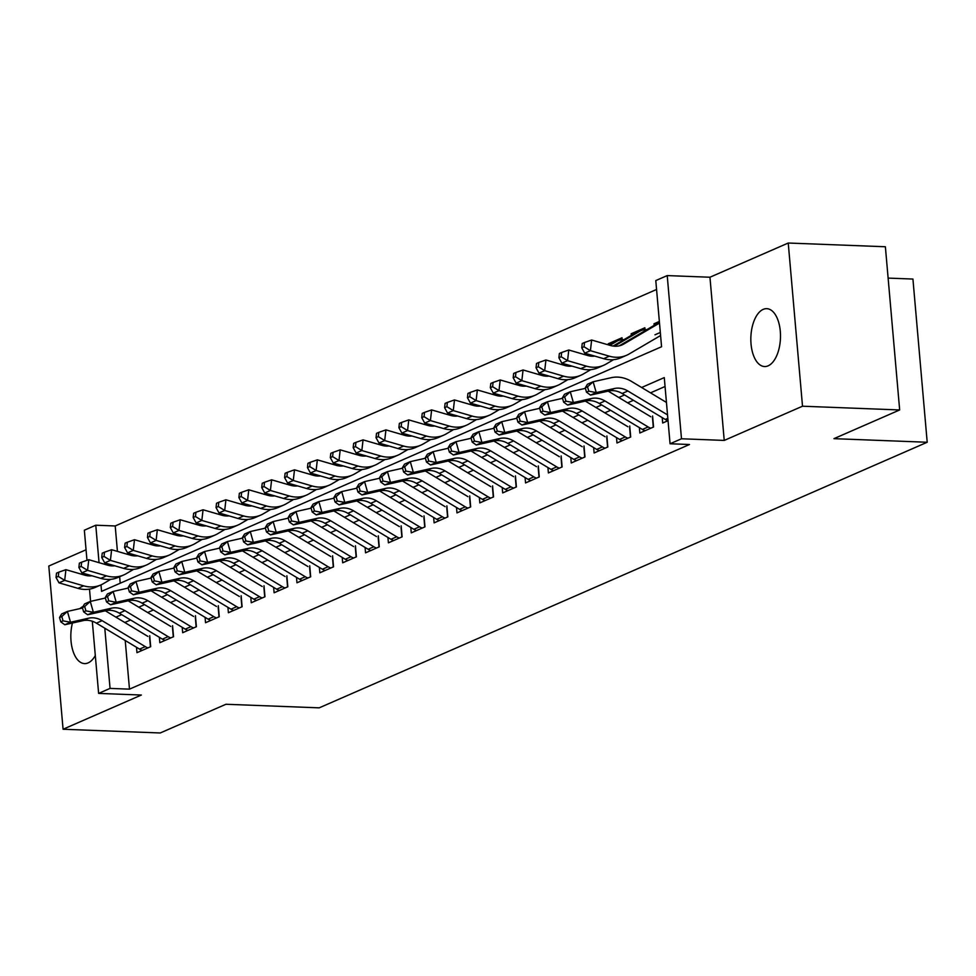 <?xml version="1.0" encoding="UTF-8"?>
<svg xmlns="http://www.w3.org/2000/svg" width="976" height="976" viewBox="0 0 976 976"><rect width="100%" height="100%" fill="white"/><g stroke="black" fill="none" stroke-linecap="round" stroke-linejoin="round"><path stroke-width="1.46" d="M763.195 309.38A28.963 14.811 -87.8 0 0 750.849 340.539A28.963 14.811 -87.8 0 0 764.55 366.537A28.963 14.811 -87.8 0 0 768.136 365.829A28.963 14.811 -87.8 0 0 780.483 334.67A28.963 14.811 -87.8 0 0 766.782 308.672A28.963 14.811 -87.8 0 0 763.195 309.38M82.997 606.523A28.963 14.811 -87.8 0 0 79.947 608.597M72.419 623.042A28.963 14.811 -87.8 0 0 84.546 663.595A28.963 14.811 -87.8 0 0 88.121 662.887A28.963 14.811 -87.8 0 0 95.306 655.555M100.992 584.88L101.565 591.371L661.569 346.736L655.787 280.576L667.218 275.586L681.492 438.773L670.061 443.763L664.278 377.602L641.622 387.496M709.955 277.233L724.229 440.42L802.516 406.211L899.665 409.957L885.378 246.757L788.242 243.024L709.955 277.233L667.218 275.586M888.123 278.099L912.926 279.051L927.2 442.25L319.189 707.844L225.932 704.269L160.223 732.976L63.074 729.243L141.361 695.034L98.625 693.399L92.305 621.248M86.059 549.769L48.8 566.043L63.074 729.243M86.974 560.322L84.351 530.212L95.77 525.21L99.052 562.676M656.567 289.469L115.205 525.966L95.77 525.21M802.516 406.211L788.242 243.024M662.216 417.618L662.692 423.023L668.048 420.68M639.365 427.61L639.829 433.002L653.554 427.012L652.578 415.983M616.503 437.59L616.978 442.994L630.691 437.004L629.727 425.975M593.652 447.581L594.116 452.974L607.828 446.984L606.865 435.955M570.789 457.561L571.265 462.966L584.978 456.975L584.014 445.947M547.926 467.553L548.402 472.945L562.115 466.955L561.151 455.926M525.076 477.532L525.552 482.937L539.264 476.935L538.301 465.918M502.213 487.512L502.689 492.917L516.402 486.926L515.438 475.898M479.362 497.504L479.826 502.896L493.551 496.906L492.575 485.889M456.5 507.483L456.975 512.888L470.688 506.898L469.724 495.869M433.649 517.475L434.113 522.868L447.825 516.877L446.862 505.849M410.786 527.455L411.262 532.859L424.975 526.869L424.011 515.84M387.923 537.447L388.399 542.839L402.112 536.849L401.148 525.82M365.073 547.426L365.549 552.831L379.261 546.841L378.298 535.812M342.21 557.418L342.686 562.81L356.399 556.82L355.435 545.791M319.359 567.398L319.823 572.802L333.548 566.812L332.572 555.783M296.497 577.389L296.972 582.782L310.685 576.792L309.721 565.763M273.646 587.369L274.11 592.774L287.822 586.771L286.859 575.755M250.783 597.349L251.259 602.753L264.972 596.763L264.008 585.734M227.92 607.34L228.396 612.733L242.109 606.743L241.145 595.726M205.07 617.32L205.546 622.725L219.258 616.734L218.295 605.706M182.207 627.312L182.683 632.704L196.396 626.714L195.432 615.697M159.356 637.291L159.82 642.696L173.545 636.706L172.569 625.677M129.662 553.502L128.759 553.233M152.512 543.51L151.622 543.254M175.375 533.53L174.472 533.262M198.238 523.539L197.335 523.282M221.088 513.559L220.198 513.291M243.951 503.567L243.048 503.311M266.802 493.588L265.911 493.319M289.665 483.596L288.762 483.34M312.515 473.616L311.625 473.348M335.378 463.624L334.475 463.368M358.241 453.645L357.338 453.389M381.091 443.665L380.201 443.397M403.954 433.673L403.051 433.417M426.805 423.694L425.914 423.425M449.668 413.702L448.765 413.446M472.518 403.722L471.628 403.454M495.381 393.731L494.478 393.474M518.244 383.751L517.341 383.483M541.094 373.759L540.204 373.503M563.957 363.78L563.054 363.511M586.808 353.788L585.917 353.532M610.964 343.857L608.292 343.759L622.005 337.769L622.261 340.648M633.814 333.877L631.155 333.768L644.868 327.777L645.124 330.669M115.205 525.966L117.425 551.391M119.645 576.743L120.207 583.221M128.381 554.575L128.283 553.441M151.243 544.584L151.146 543.461M174.094 534.604L173.996 533.469M196.957 524.612L196.859 523.49M219.82 514.633L219.71 513.498M242.67 504.653L242.573 503.518M265.533 494.661L265.435 493.527M288.384 484.682L288.286 483.547M311.246 474.69L311.149 473.567M334.097 464.71L333.999 463.576M356.96 454.718L356.862 453.596M379.823 444.739L379.713 443.604M402.673 434.747L402.576 433.625M425.536 424.767L425.438 423.633M448.387 414.776L448.289 413.653M471.249 404.796L471.152 403.661M494.1 394.816L494.002 393.682M516.963 384.825L516.865 383.69M539.826 374.845L539.716 373.71M562.676 364.853L562.579 363.731M585.539 354.874L585.441 353.739M608.39 344.882L608.292 343.759M631.289 335.354L631.155 333.768M654.969 334.805L660.325 332.474M654.152 325.374L654.005 323.788L659.361 321.446M125.221 640.5L129.479 689.154L689.495 444.507L670.061 443.763M665.046 386.496L650.516 392.852M633.448 400.306L627.653 402.832M610.586 410.298L604.803 412.824M587.735 420.278L581.94 422.803M564.872 430.257L559.089 432.795M542.022 440.249L536.227 442.775M519.159 450.229L513.364 452.766M496.296 460.221L490.513 462.746M473.445 470.2L467.65 472.738M450.583 480.192L444.8 482.717M427.732 490.172L421.937 492.709M404.869 500.163L399.086 502.689M382.019 510.143L376.224 512.668M359.156 520.135L353.373 522.66M336.293 530.114L330.51 532.64M313.442 540.106L307.647 542.632M290.58 550.086L284.797 552.611M267.729 560.065L261.934 562.603M244.866 570.057L239.083 572.583M222.016 580.037L216.221 582.574M199.153 590.029L193.37 592.554M176.29 600.008L170.507 602.546M153.439 610L147.644 612.525M130.577 619.98L124.794 622.505M136.494 647.283L136.969 652.676L150.682 646.685L149.718 635.657M724.229 440.42L681.492 438.773M129.479 689.154L110.056 688.397L98.625 693.399M899.665 409.957L833.943 438.663L927.2 442.25M90.573 601.375L89.499 589.114M88.34 575.84L88.243 574.718M104.786 628.202L110.056 688.397M624.555 394.963L618.772 397.488M601.704 404.942L595.909 407.468M578.841 414.922L573.046 417.46M555.978 424.914L550.196 427.439M533.128 434.893L527.333 437.431M510.265 444.885L504.482 447.411M487.414 454.865L481.619 457.402M464.552 464.857L458.769 467.382M441.701 474.836L435.906 477.374M418.838 484.828L413.043 487.353M395.975 494.808L390.193 497.333M373.125 504.799L367.33 507.325M350.262 514.779L344.479 517.304M327.411 524.771L321.616 527.296M304.549 534.75L298.766 537.276M281.698 544.73L275.903 547.268M258.835 554.722L253.04 557.247M235.972 564.701L230.19 567.239M213.122 574.693L207.327 577.219M190.259 584.673L184.476 587.21M167.408 594.665L161.613 597.19M144.546 604.644L138.763 607.17M121.695 614.636L115.9 617.161M656.677 323.886L654.005 323.788M142.215 650.382A15.836 13.213 -113.6 0 1 139.556 649.125L96.404 623.152A22.619 18.873 66.4 0 0 82.899 620.675L64.806 624.75L70.516 622.261L63.062 620.846L61.817 616.515L59.536 617.503L60.768 621.846L63.062 620.846M147.937 647.893A15.836 13.213 -113.6 0 1 145.265 646.624L102.114 620.663A22.619 18.873 66.4 0 0 88.621 618.186L70.516 622.261L67.417 611.427L82.533 608.024M59.536 617.503L61.695 613.916L67.417 611.427L61.817 616.515M105.31 610.793A33.94 28.316 -113.6 0 1 105.774 611.061L147.937 636.437M150.438 646.795L149.609 637.365M60.768 621.846L64.806 624.75M91.915 575.779A22.619 18.873 -113.6 0 1 84.851 575.181L65.917 569.679L64.697 580.342L83.631 585.844A33.94 28.316 66.4 0 0 100.87 584.941A33.94 28.316 66.4 0 0 103.371 583.66L110.764 579.329M58.316 576.426L58.804 572.168L56.51 573.156L56.022 577.426L58.316 576.426L64.697 580.342L58.987 582.843L77.921 588.345A33.94 28.316 66.4 0 0 95.16 587.442L100.87 584.941M130.577 553.758L128.93 554.734M111.63 564.884L110.178 565.738M131.553 554.051L129.906 555.015M112.606 565.165L111.398 565.873M58.987 582.843L56.022 577.426M58.804 572.168L65.917 569.679M165.078 640.402A15.836 13.213 -113.6 0 1 162.406 639.134L119.267 613.172A22.619 18.873 66.4 0 0 105.762 610.695L87.657 614.77L93.367 612.269L85.912 610.854L84.68 606.523L82.387 607.523L83.631 611.854L85.912 610.854M170.788 637.901A15.836 13.213 -113.6 0 1 168.128 636.645L124.977 610.671A22.619 18.873 66.4 0 0 111.471 608.194L93.367 612.269L90.268 601.436L105.384 598.032M82.387 607.523L84.558 603.937L90.268 601.436L84.68 606.523M128.173 600.813A33.94 28.316 -113.6 0 1 128.625 601.082L170.8 626.458M173.289 636.816L172.471 627.385M83.631 611.854L87.657 614.77M187.941 630.411A15.836 13.213 -113.6 0 1 185.269 629.154L142.118 603.18A22.619 18.873 66.4 0 0 128.612 600.704L110.52 604.791L116.229 602.29L108.775 600.874L107.531 596.543L105.249 597.532L106.482 601.875L108.775 600.874M193.651 627.922A15.836 13.213 -113.6 0 1 190.979 626.653L147.84 600.691A22.619 18.873 66.4 0 0 134.334 598.215L116.229 602.29L113.131 591.456L128.246 588.052M105.249 597.532L107.421 593.957L113.131 591.456L107.531 596.543M151.024 590.822A33.94 28.316 -113.6 0 1 151.487 591.09L193.651 616.466M196.152 626.824L195.322 617.393M106.482 601.875L110.52 604.791M210.792 620.431A15.836 13.213 -113.6 0 1 208.132 619.162L164.981 593.201A22.619 18.873 66.4 0 0 151.475 590.724L133.37 594.799L139.092 592.298L131.626 590.883L130.394 586.552L128.1 587.552L129.344 591.883L131.626 590.883M216.501 617.93A15.836 13.213 -113.6 0 1 213.842 616.673L170.69 590.7A22.619 18.873 66.4 0 0 157.185 588.223L139.092 592.298L135.993 581.464L151.109 578.06M128.1 587.552L130.272 583.965L135.993 581.464L130.394 586.552M173.887 580.842A33.94 28.316 -113.6 0 1 174.35 581.11L216.513 606.486M219.002 616.844L218.185 607.414M129.344 591.883L133.37 594.799M233.654 610.439A15.836 13.213 -113.6 0 1 230.983 609.183L187.831 583.221A22.619 18.873 66.4 0 0 174.326 580.732L156.233 584.819L161.943 582.318L154.489 580.903L153.244 576.572L150.963 577.572L152.207 581.903L154.489 580.903M239.364 607.95A15.836 13.213 -113.6 0 1 236.704 606.682L193.553 580.72A22.619 18.873 66.4 0 0 180.048 578.243L161.943 582.318L158.844 571.485L173.96 568.081M150.963 577.572L153.134 573.986L158.844 571.485L153.244 576.572M196.737 570.85A33.94 28.316 -113.6 0 1 197.201 571.131L239.364 596.495M241.865 606.852L241.035 597.422M152.207 581.903L156.233 584.819M114.778 565.799A22.619 18.873 -113.6 0 1 107.714 565.189L88.767 559.687L87.559 570.362L106.494 575.864A33.94 28.316 66.4 0 0 123.732 574.949A33.94 28.316 66.4 0 0 126.233 573.681L133.614 569.35M81.167 566.446L81.655 562.176L79.373 563.176L78.885 567.446L81.167 566.446L87.559 570.362L81.838 572.851L100.772 578.353A33.94 28.316 66.4 0 0 118.011 577.45L123.732 574.949M153.439 543.778L151.78 544.742M134.481 554.893L133.029 555.747M154.415 544.059L152.756 545.035M135.457 555.185L134.261 555.881M81.838 572.851L78.885 567.446M81.655 562.176L88.767 559.687M137.628 555.808A22.619 18.873 -113.6 0 1 130.564 555.21L111.63 549.708L110.41 560.37L129.344 565.873A33.94 28.316 66.4 0 0 146.583 564.97A33.94 28.316 66.4 0 0 149.084 563.689L156.477 559.358M104.029 556.454L104.517 552.196L102.224 553.185L101.736 557.455L104.029 556.454L110.41 560.37L104.7 562.871L123.635 568.374A33.94 28.316 66.4 0 0 140.873 567.471L146.583 564.97M176.29 533.787L174.643 534.763M157.343 544.913L155.892 545.767M177.266 534.079L175.619 535.043M158.319 545.194L157.112 545.901M104.7 562.871L101.736 557.455M104.517 552.196L111.63 549.708M160.491 545.828A22.619 18.873 -113.6 0 1 153.427 545.218L134.493 539.716L133.273 550.391L152.207 555.893A33.94 28.316 66.4 0 0 169.446 554.99A33.94 28.316 66.4 0 0 171.947 553.709L179.328 549.378M126.88 546.475L127.368 542.205L125.087 543.205L124.599 547.475L126.88 546.475L133.273 550.391L127.551 552.88L146.498 558.382A33.94 28.316 66.4 0 0 163.736 557.479L169.446 554.99M199.153 523.807L197.506 524.771M180.194 534.921L178.742 535.775M200.129 524.088L198.482 525.064M181.17 535.214L179.974 535.922M127.551 552.88L124.599 547.475M127.368 542.205L134.493 539.716M183.354 535.848A22.619 18.873 -113.6 0 1 176.278 535.238L157.343 529.736L156.123 540.399L175.07 545.901A33.94 28.316 66.4 0 0 192.309 544.998A33.94 28.316 66.4 0 0 194.81 543.73L202.191 539.386M149.743 536.483L150.231 532.225L147.937 533.225L147.461 537.483L149.743 536.483L156.123 540.399L150.414 542.9L169.348 548.402A33.94 28.316 66.4 0 0 186.587 547.499L192.309 544.998M222.003 513.827L220.356 514.791M203.057 524.942L201.605 525.796M222.979 514.108L221.332 515.072M204.033 525.222L202.825 525.93M150.414 542.9L147.461 537.483M150.231 532.225L157.343 529.736M256.505 600.46A15.836 13.213 -113.6 0 1 253.845 599.191L210.694 573.229A22.619 18.873 66.4 0 0 197.189 570.753L179.084 574.827L184.806 572.339L177.339 570.911L176.107 566.58L173.826 567.581L175.058 571.912L177.339 570.911M262.227 597.959A15.836 13.213 -113.6 0 1 259.555 596.702L216.404 570.728A22.619 18.873 66.4 0 0 202.898 568.252L184.806 572.339L181.707 561.505L196.823 558.089M173.826 567.581L175.985 563.994L181.707 561.505L176.107 566.58M219.6 560.871A33.94 28.316 -113.6 0 1 220.064 561.139L262.227 586.515M264.728 596.873L263.898 587.442M175.058 571.912L179.084 574.827M206.204 525.857A22.619 18.873 -113.6 0 1 199.141 525.247L180.206 519.744L178.986 530.419L197.921 535.922A33.94 28.316 66.4 0 0 215.159 535.019A33.94 28.316 66.4 0 0 217.66 533.738L225.041 529.407M172.593 526.503L173.081 522.233L170.8 523.234L170.312 527.504L172.593 526.503L178.986 530.419L173.264 532.908L192.211 538.41A33.94 28.316 66.4 0 0 209.45 537.508L215.159 535.019M244.866 503.836L243.219 504.812M225.907 514.962L224.468 515.804M245.842 504.116L244.195 505.092M226.883 515.243L225.688 515.95M173.264 532.908L170.312 527.504M173.081 522.233L180.206 519.744M279.368 590.468A15.836 13.213 -113.6 0 1 276.696 589.211L233.545 563.25A22.619 18.873 66.4 0 0 220.051 560.761L201.947 564.848L207.656 562.347L200.202 560.932L198.958 556.601L196.676 557.601L197.921 561.932L200.202 560.932M285.077 587.979A15.836 13.213 -113.6 0 1 282.418 586.71L239.266 560.749A22.619 18.873 66.4 0 0 225.761 558.272L207.656 562.347L204.557 551.513L219.673 548.109M196.676 557.601L198.848 554.014L204.557 551.513L198.958 556.601M242.451 550.879A33.94 28.316 -113.6 0 1 242.914 551.159L285.09 576.523M287.578 586.881L286.761 577.45M197.921 561.932L201.947 564.848M229.067 515.877A22.619 18.873 -113.6 0 1 222.003 515.267L203.057 509.765L201.837 520.428L220.783 525.93A33.94 28.316 66.4 0 0 238.022 525.027A33.94 28.316 66.4 0 0 240.523 523.758L247.904 519.427M195.456 516.524L195.944 512.254L193.663 513.254L193.175 517.512L195.456 516.524L201.837 520.428L196.127 522.929L215.062 528.431A33.94 28.316 66.4 0 0 232.3 527.528L238.022 525.027M267.729 493.856L266.07 494.82M248.77 504.97L247.318 505.824M268.705 494.137L267.046 495.1M249.746 505.251L248.538 505.958M196.127 522.929L193.175 517.512M195.944 512.254L203.057 509.765M302.218 580.488A15.836 13.213 -113.6 0 1 299.559 579.219L256.407 553.258A22.619 18.873 66.4 0 0 242.902 550.781L224.797 554.856L230.519 552.367L223.065 550.952L221.82 546.609L219.539 547.609L220.771 551.94L223.065 550.952M307.94 577.987A15.836 13.213 -113.6 0 1 305.268 576.731L262.117 550.769A22.619 18.873 66.4 0 0 248.612 548.28L230.519 552.367L227.42 541.534L242.536 538.118M219.539 547.609L221.698 544.022L227.42 541.534L221.82 546.609M265.313 540.899A33.94 28.316 -113.6 0 1 265.777 541.168L307.94 566.544M310.441 576.901L309.612 567.471M220.771 551.94L224.797 554.856M251.918 505.885A22.619 18.873 -113.6 0 1 244.854 505.287L225.92 499.785L224.7 510.448L243.634 515.95A33.94 28.316 66.4 0 0 260.873 515.047A33.94 28.316 66.4 0 0 263.374 513.766L270.767 509.435M218.319 506.532L218.807 502.262L216.513 503.262L216.025 507.532L218.319 506.532L224.7 510.448L218.99 512.949L237.924 518.451A33.94 28.316 66.4 0 0 255.163 517.536L260.873 515.047M290.58 483.864L288.933 484.84M271.633 494.991L270.181 495.832M291.556 484.145L289.909 485.121M272.609 495.271L271.401 495.979M218.99 512.949L216.025 507.532M218.807 502.262L225.92 499.785M325.081 570.509A15.836 13.213 -113.6 0 1 322.409 569.24L279.27 543.278A22.619 18.873 66.4 0 0 265.765 540.802L247.66 544.876L253.37 542.375L245.915 540.96L244.683 536.629L242.39 537.63L243.634 541.961L245.915 540.96M330.791 568.008A15.836 13.213 -113.6 0 1 328.131 566.739L284.98 540.777A22.619 18.873 66.4 0 0 271.474 538.301L253.37 542.375L250.271 531.542L265.387 528.138M242.39 537.63L244.561 534.043L250.271 531.542L244.683 536.629M288.164 530.907A33.94 28.316 -113.6 0 1 288.628 531.188L330.803 556.552M333.292 566.91L332.474 557.479M243.634 541.961L247.66 544.876M274.781 495.906A22.619 18.873 -113.6 0 1 267.717 495.296L248.77 489.793L247.562 500.456L266.497 505.971A33.94 28.316 66.4 0 0 283.735 505.056A33.94 28.316 66.4 0 0 286.236 503.787L293.617 499.456M241.17 496.552L241.658 492.282L239.376 493.283L238.888 497.54L241.17 496.552L247.562 500.456L241.841 502.957L260.775 508.459A33.94 28.316 66.4 0 0 278.014 507.557L283.735 505.056M313.442 473.885L311.783 474.848M294.484 484.999L293.032 485.853M314.418 474.165L312.759 475.129M295.46 485.279L294.264 485.987M241.841 502.957L238.888 497.54M241.658 492.282L248.77 489.793M347.944 560.517A15.836 13.213 -113.6 0 1 345.272 559.26L302.121 533.286A22.619 18.873 66.4 0 0 288.615 530.81L270.523 534.885L276.232 532.396L268.778 530.981L267.534 526.637L265.252 527.638L266.485 531.969L268.778 530.981M353.654 558.016A15.836 13.213 -113.6 0 1 350.982 556.759L307.843 530.798A22.619 18.873 66.4 0 0 294.337 528.309L276.232 532.396L273.134 521.562L288.249 518.158M265.252 527.638L267.424 524.051L273.134 521.562L267.534 526.637M311.027 520.928A33.94 28.316 -113.6 0 1 311.49 521.196L353.654 546.572M356.155 556.93L355.325 547.499M266.485 531.969L270.523 534.885M297.631 485.914A22.619 18.873 -113.6 0 1 290.567 485.316L271.633 479.814L270.413 490.477L289.347 495.979A33.94 28.316 66.4 0 0 306.586 495.076A33.94 28.316 66.4 0 0 309.087 493.795L316.48 489.464M264.032 486.56L264.52 482.29L262.227 483.291L261.739 487.561L264.032 486.56L270.413 490.477L264.703 492.978L283.638 498.48A33.94 28.316 66.4 0 0 300.876 497.565L306.586 495.076M336.293 463.893L334.646 464.869M317.346 475.019L315.895 475.861M337.269 464.186L335.622 465.149M318.322 475.3L317.115 476.007M264.703 492.978L261.739 487.561M264.52 482.29L271.633 479.814M370.795 550.537A15.836 13.213 -113.6 0 1 368.135 549.268L324.984 523.307A22.619 18.873 66.4 0 0 311.478 520.83L293.373 524.905L299.095 522.404L291.629 520.989L290.397 516.658L288.103 517.658L289.347 521.989L291.629 520.989M376.504 548.036A15.836 13.213 -113.6 0 1 373.845 546.767L330.693 520.806A22.619 18.873 66.4 0 0 317.188 518.329L299.095 522.404L295.996 511.57L311.112 508.167M288.103 517.658L290.275 514.071L295.996 511.57L290.397 516.658M333.89 510.936A33.94 28.316 -113.6 0 1 334.353 511.217L376.516 536.593M379.005 546.95L378.188 537.508M289.347 521.989L293.373 524.905M320.494 475.934A22.619 18.873 -113.6 0 1 313.43 475.324L294.496 469.822L293.276 480.497L312.21 485.999A33.94 28.316 66.4 0 0 329.449 485.084A33.94 28.316 66.4 0 0 331.95 483.815L339.331 479.484M286.883 476.581L287.371 472.311L285.09 473.311L284.602 477.581L286.883 476.581L293.276 480.497L287.554 482.986L306.501 488.488A33.94 28.316 66.4 0 0 323.739 487.585L329.449 485.084M359.156 453.913L357.509 454.877M340.197 465.027L338.745 465.881M360.132 454.194L358.485 455.158M341.173 465.32L339.977 466.016M287.554 482.986L284.602 477.581M287.371 472.311L294.496 469.822M393.657 540.545A15.836 13.213 -113.6 0 1 390.986 539.289L347.834 513.315A22.619 18.873 66.4 0 0 334.329 510.838L316.236 514.913L321.946 512.424L314.492 511.009L313.247 506.678L310.966 507.666L312.21 512.01L314.492 511.009M399.367 538.057A15.836 13.213 -113.6 0 1 396.707 536.788L353.556 510.826A22.619 18.873 66.4 0 0 340.051 508.35L321.946 512.424L318.847 501.591L333.963 498.187M310.966 507.666L313.137 504.08L318.847 501.591L313.247 506.678M356.74 500.956A33.94 28.316 -113.6 0 1 357.204 501.225L399.367 526.601M401.868 536.959L401.038 527.528M312.21 512.01L316.236 514.913M343.357 465.942A22.619 18.873 -113.6 0 1 336.281 465.345L317.346 459.842L316.126 470.505L335.073 476.007A33.94 28.316 66.4 0 0 352.312 475.105A33.94 28.316 66.4 0 0 354.813 473.824L362.194 469.493M309.746 466.589L310.234 462.319L307.94 463.319L307.464 467.589L309.746 466.589L316.126 470.505L310.417 473.006L329.351 478.508A33.94 28.316 66.4 0 0 346.59 477.593L352.312 475.105M382.006 443.921L380.359 444.897M363.06 455.048L361.608 455.902M382.982 444.214L381.335 445.178M364.036 455.328L362.828 456.036M310.417 473.006L307.464 467.589M310.234 462.319L317.346 459.842M416.508 530.566A15.836 13.213 -113.6 0 1 413.848 529.297L370.697 503.335A22.619 18.873 66.4 0 0 357.192 500.859L339.087 504.934L344.809 502.433L337.342 501.017L336.11 496.686L333.816 497.687L335.061 502.018L337.342 501.017M422.23 528.065A15.836 13.213 -113.6 0 1 419.558 526.808L376.407 500.834A22.619 18.873 66.4 0 0 362.901 498.358L344.809 502.433L341.71 491.599L356.826 488.195M333.816 497.687L335.988 494.1L341.71 491.599L336.11 496.686M379.603 490.965A33.94 28.316 -113.6 0 1 380.067 491.245L422.23 516.621M424.731 526.979L423.901 517.548M335.061 502.018L339.087 504.934M366.207 455.963A22.619 18.873 -113.6 0 1 359.144 455.353L340.209 449.851L338.989 460.526L357.924 466.028A33.94 28.316 66.4 0 0 375.162 465.113A33.94 28.316 66.4 0 0 377.663 463.844L385.044 459.513M332.596 456.609L333.084 452.339L330.803 453.34L330.315 457.61L332.596 456.609L338.989 460.526L333.267 463.014L352.214 468.517A33.94 28.316 66.4 0 0 369.453 467.614L375.162 465.113M404.869 433.942L403.222 434.906M385.91 445.056L384.471 445.91M405.845 434.222L404.198 435.198M386.886 445.349L385.691 446.044M333.267 463.014L330.315 457.61M333.084 452.339L340.209 449.851M389.07 445.971A22.619 18.873 -113.6 0 1 382.006 445.373L363.06 439.871L361.84 450.534L380.786 456.036A33.94 28.316 66.4 0 0 398.025 455.133A33.94 28.316 66.4 0 0 400.526 453.852L407.907 449.521M355.459 446.618L355.947 442.36L353.666 443.348L353.178 447.618L355.459 446.618L361.84 450.534L356.13 453.035L375.065 458.537A33.94 28.316 66.4 0 0 392.303 457.634L398.025 455.133M427.732 423.95L426.073 424.926M408.773 435.076L407.321 435.93M428.708 424.243L427.049 425.207M409.749 435.357L408.541 436.065M356.13 453.035L353.178 447.618M355.947 442.36L363.06 439.871M411.921 435.991A22.619 18.873 -113.6 0 1 404.857 435.381L385.923 429.879L384.703 440.554L403.637 446.056A33.94 28.316 66.4 0 0 420.876 445.141A33.94 28.316 66.4 0 0 423.377 443.873L430.77 439.542M378.322 436.638L378.81 432.368L376.516 433.368L376.028 437.638L378.322 436.638L384.703 440.554L378.993 443.043L397.927 448.545A33.94 28.316 66.4 0 0 415.166 447.642L420.876 445.141M450.583 413.97L448.936 414.934M431.636 425.085L430.184 425.939M451.559 414.251L449.912 415.227M432.612 425.377L431.404 426.073M378.993 443.043L376.028 437.638M378.81 432.368L385.923 429.879M439.371 520.574A15.836 13.213 -113.6 0 1 436.699 519.317L393.548 493.344A22.619 18.873 66.4 0 0 380.054 490.867L361.95 494.954L367.659 492.453L360.205 491.038L358.961 486.707L356.679 487.695L357.924 492.038L360.205 491.038M445.08 518.085A15.836 13.213 -113.6 0 1 442.421 516.816L399.269 490.855A22.619 18.873 66.4 0 0 385.764 488.378L367.659 492.453L364.56 481.619L379.676 478.216M356.679 487.695L358.851 484.12L364.56 481.619L358.961 486.707M402.454 480.985A33.94 28.316 -113.6 0 1 402.917 481.253L445.093 506.629M447.581 516.987L446.764 507.557M357.924 492.038L361.95 494.954M462.221 510.594A15.836 13.213 -113.6 0 1 459.562 509.326L416.41 483.364A22.619 18.873 66.4 0 0 402.905 480.887L384.8 484.962L390.522 482.461L383.068 481.046L381.823 476.715L379.542 477.715L380.774 482.046L383.068 481.046M467.943 508.093A15.836 13.213 -113.6 0 1 465.271 506.837L422.12 480.863A22.619 18.873 66.4 0 0 408.615 478.386L390.522 482.461L387.423 471.628L402.539 468.224M379.542 477.715L381.701 474.129L387.423 471.628L381.823 476.715M425.316 471.005A33.94 28.316 -113.6 0 1 425.78 471.274L467.943 496.65M470.444 507.008L469.615 497.577M380.774 482.046L384.8 484.962M485.084 500.603A15.836 13.213 -113.6 0 1 482.412 499.346L439.273 473.384A22.619 18.873 66.4 0 0 425.768 470.896L407.663 474.983L413.373 472.482L405.918 471.066L404.686 466.735L402.393 467.736L403.637 472.067L405.918 471.066M490.794 498.114A15.836 13.213 -113.6 0 1 488.134 496.845L444.983 470.883A22.619 18.873 66.4 0 0 431.477 468.407L413.373 472.482L410.274 461.648L425.39 458.244M402.393 467.736L404.564 464.149L410.274 461.648L404.686 466.735M448.167 461.014A33.94 28.316 -113.6 0 1 448.631 461.294L490.806 486.658M493.295 497.016L492.477 487.585M403.637 472.067L407.663 474.983M434.784 426A22.619 18.873 -113.6 0 1 427.72 425.402L408.773 419.9L407.565 430.562L426.5 436.065A33.94 28.316 66.4 0 0 443.738 435.162A33.94 28.316 66.4 0 0 446.239 433.893L453.62 429.55M401.173 426.646L401.661 422.388L399.379 423.377L398.891 427.647L401.173 426.646L407.565 430.562L401.844 433.063L420.778 438.566A33.94 28.316 66.4 0 0 438.017 437.663L443.738 435.162M473.445 403.991L471.786 404.955M454.487 415.105L453.035 415.959M474.421 404.271L472.762 405.235M455.463 415.386L454.267 416.093M401.844 433.063L398.891 427.647M401.661 422.388L408.773 419.9M507.947 490.623A15.836 13.213 -113.6 0 1 505.275 489.354L462.124 463.393A22.619 18.873 66.4 0 0 448.618 460.916L430.526 464.991L436.235 462.502L428.781 461.075L427.537 456.744L425.255 457.744L426.488 462.075L428.781 461.075M513.657 488.122A15.836 13.213 -113.6 0 1 510.985 486.865L467.846 460.892A22.619 18.873 66.4 0 0 454.34 458.415L436.235 462.502L433.137 451.668L448.252 448.252M425.255 457.744L427.427 454.157L433.137 451.668L427.537 456.744M471.03 451.034A33.94 28.316 -113.6 0 1 471.493 451.302L513.657 476.678M516.158 487.036L515.328 477.606M426.488 462.075L430.526 464.991M457.634 416.02A22.619 18.873 -113.6 0 1 450.57 415.41L431.636 409.908L430.416 420.583L449.35 426.085A33.94 28.316 66.4 0 0 466.589 425.182A33.94 28.316 66.4 0 0 469.09 423.901L476.483 419.57M424.035 416.667L424.523 412.397L422.23 413.397L421.742 417.667L424.035 416.667L430.416 420.583L424.706 423.072L443.641 428.574A33.94 28.316 66.4 0 0 460.879 427.671L466.589 425.182M496.296 393.999L494.649 394.963M477.349 405.125L475.898 405.967M497.272 394.28L495.625 395.256M478.325 405.406L477.118 406.114M424.706 423.072L421.742 417.667M424.523 412.397L431.636 409.908M530.798 480.631A15.836 13.213 -113.6 0 1 528.138 479.375L484.987 453.413A22.619 18.873 66.4 0 0 471.481 450.924L453.376 455.011L459.098 452.51L451.632 451.095L450.4 446.764L448.106 447.764L449.35 452.095L451.632 451.095M536.507 478.142A15.836 13.213 -113.6 0 1 533.848 476.874L490.696 450.912A22.619 18.873 66.4 0 0 477.191 448.435L459.098 452.51L455.999 441.677L471.115 438.273M448.106 447.764L450.278 444.178L455.999 441.677L450.4 446.764M493.893 441.042A33.94 28.316 -113.6 0 1 494.356 441.323L536.519 466.687M539.008 477.044L538.191 467.614M449.35 452.095L453.376 455.011M480.497 406.04A22.619 18.873 -113.6 0 1 473.433 405.43L454.499 399.928L453.279 410.591L472.213 416.093A33.94 28.316 66.4 0 0 489.452 415.19A33.94 28.316 66.4 0 0 491.953 413.922L499.334 409.591M446.886 406.675L447.374 402.417L445.093 403.417L444.605 407.675L446.886 406.675L453.279 410.591L447.557 413.092L466.504 418.594A33.94 28.316 66.4 0 0 483.742 417.691L489.452 415.19M519.159 384.019L517.512 384.983M500.2 395.134L498.748 395.988M520.135 384.3L518.488 385.264M501.176 395.414L499.98 396.122M447.557 413.092L444.605 407.675M447.374 402.417L454.499 399.928M553.66 470.652A15.836 13.213 -113.6 0 1 550.989 469.383L507.837 443.421A22.619 18.873 66.4 0 0 494.332 440.945L476.239 445.019L481.949 442.531L474.495 441.115L473.25 436.772L470.969 437.773L472.213 442.104L474.495 441.115M559.37 468.151A15.836 13.213 -113.6 0 1 556.71 466.894L513.559 440.932A22.619 18.873 66.4 0 0 500.054 438.444L481.949 442.531L478.85 431.697L493.966 428.281M470.969 437.773L473.14 434.186L478.85 431.697L473.25 436.772M516.743 431.063A33.94 28.316 -113.6 0 1 517.207 431.331L559.37 456.707M561.871 467.065L561.041 457.634M472.213 442.104L476.239 445.019M503.36 396.049A22.619 18.873 -113.6 0 1 496.284 395.451L477.349 389.949L476.129 400.611L495.076 406.114A33.94 28.316 66.4 0 0 512.315 405.211A33.94 28.316 66.4 0 0 514.816 403.93L522.197 399.599M469.749 396.695L470.237 392.425L467.943 393.426L467.455 397.696L469.749 396.695L476.129 400.611L470.42 403.112L489.354 408.615A33.94 28.316 66.4 0 0 506.593 407.7L512.315 405.211M542.009 374.028L540.362 375.004M523.063 385.154L521.611 385.996M542.985 374.308L541.338 375.284M524.039 385.435L522.831 386.142M470.42 403.112L467.455 397.696M470.237 392.425L477.349 389.949M576.511 460.672A15.836 13.213 -113.6 0 1 573.851 459.403L530.7 433.442A22.619 18.873 66.4 0 0 517.195 430.953L499.09 435.04L504.812 432.539L497.345 431.124L496.113 426.793L493.819 427.793L495.064 432.124L497.345 431.124M582.233 458.171A15.836 13.213 -113.6 0 1 579.561 456.902L536.41 430.941A22.619 18.873 66.4 0 0 522.904 428.464L504.812 432.539L501.713 421.705L516.829 418.301M493.819 427.793L495.991 424.206L501.713 421.705L496.113 426.793M539.606 421.071A33.94 28.316 -113.6 0 1 540.07 421.351L582.233 446.715M584.734 457.073L583.904 447.642M495.064 432.124L499.09 435.04M526.21 386.069A22.619 18.873 -113.6 0 1 519.147 385.459L500.212 379.957L498.992 390.62L517.927 396.122A33.94 28.316 66.4 0 0 535.165 395.219A33.94 28.316 66.4 0 0 537.666 393.95L545.047 389.619M492.599 386.716L493.087 382.446L490.806 383.446L490.318 387.704L492.599 386.716L498.992 390.62L493.27 393.121L512.217 398.623A33.94 28.316 66.4 0 0 529.456 397.72L535.165 395.219M564.872 364.048L563.225 365.012M545.913 375.162L544.474 376.016M565.848 364.329L564.201 365.292M546.889 375.443L545.694 376.15M493.27 393.121L490.318 387.704M493.087 382.446L500.212 379.957M599.374 450.68A15.836 13.213 -113.6 0 1 596.702 449.411L553.551 423.45A22.619 18.873 66.4 0 0 540.057 420.973L521.953 425.048L527.662 422.559L520.208 421.144L518.964 416.801L516.682 417.801L517.927 422.132L520.208 421.144M605.083 448.179A15.836 13.213 -113.6 0 1 602.424 446.923L559.272 420.961A22.619 18.873 66.4 0 0 545.767 418.472L527.662 422.559L524.563 411.726L539.679 408.322M516.682 417.801L518.854 414.214L524.563 411.726L518.964 416.801M562.457 411.091A33.94 28.316 -113.6 0 1 562.92 411.36L605.096 436.736M607.584 447.093L606.755 437.663M517.927 422.132L521.953 425.048M549.073 376.077A22.619 18.873 -113.6 0 1 542.009 375.479L523.063 369.977L521.843 380.64L540.789 386.142A33.94 28.316 66.4 0 0 558.028 385.239A33.94 28.316 66.4 0 0 560.529 383.958L567.91 379.627M515.462 376.724L515.95 372.454L513.669 373.454L513.181 377.724L515.462 376.724L521.843 380.64L516.133 383.141L535.068 388.643A33.94 28.316 66.4 0 0 552.306 387.728L558.028 385.239M587.735 354.056L586.076 355.032M568.776 365.183L567.324 366.024M588.711 354.349L587.052 355.313M569.752 365.463L568.544 366.171M516.133 383.141L513.181 377.724M515.95 372.454L523.063 369.977M622.224 440.701A15.836 13.213 -113.6 0 1 619.565 439.432L576.413 413.47A22.619 18.873 66.4 0 0 562.908 410.994L544.803 415.068L550.525 412.567L543.071 411.152L541.826 406.821L539.545 407.822L540.777 412.153L543.071 411.152M627.946 438.2A15.836 13.213 -113.6 0 1 625.274 436.931L582.123 410.969A22.619 18.873 66.4 0 0 568.618 408.493L550.525 412.567L547.426 401.734L562.542 398.33M539.545 407.822L541.704 404.235L547.426 401.734L541.826 406.821M585.319 401.099A33.94 28.316 -113.6 0 1 585.783 401.38L627.946 426.756M630.447 437.102L629.618 427.671M540.777 412.153L544.803 415.068M571.924 366.098A22.619 18.873 -113.6 0 1 564.86 365.488L545.926 359.985L544.706 370.66L563.64 376.163A33.94 28.316 66.4 0 0 580.879 375.248A33.94 28.316 66.4 0 0 583.38 373.979L590.773 369.648M538.325 366.744L538.801 362.474L536.519 363.475L536.031 367.745L538.325 366.744L544.706 370.66L538.996 373.149L557.93 378.651A33.94 28.316 66.4 0 0 575.169 377.749L580.879 375.248M622.017 340.795L621.919 339.721A15.836 13.213 66.4 0 0 618.076 340.624L612.355 343.125A15.836 13.213 66.4 0 0 611.183 343.723L608.939 345.04M618.076 340.624A15.836 13.213 66.4 0 0 616.905 341.222L609.915 345.321M621.919 339.721L623.335 339.587M591.639 355.191L590.187 356.045M592.615 355.471L591.407 356.179M538.996 373.149L536.031 367.745M538.801 362.474L545.926 359.985M645.087 430.709A15.836 13.213 -113.6 0 1 642.415 429.452L599.276 403.478A22.619 18.873 66.4 0 0 585.771 401.002L567.666 405.077L573.376 402.588L565.921 401.173L564.689 396.829L562.396 397.83L563.64 402.173L565.921 401.173M650.797 428.22A15.836 13.213 -113.6 0 1 648.137 426.951L604.986 400.99A22.619 18.873 66.4 0 0 591.48 398.501L573.376 402.588L570.277 391.754L585.393 388.35M562.396 397.83L564.567 394.243L570.277 391.754L564.689 396.829M608.17 391.12A33.94 28.316 -113.6 0 1 608.634 391.388L650.809 416.764M653.298 427.122L652.48 417.691M563.64 402.173L567.666 405.077M594.787 356.106A22.619 18.873 -113.6 0 1 587.723 355.508L568.776 350.006L567.568 360.669L586.503 366.171A33.94 28.316 66.4 0 0 603.741 365.268A33.94 28.316 66.4 0 0 606.242 363.987L613.623 359.656M561.176 356.752L561.664 352.482L559.382 353.483L558.894 357.753L561.176 356.752L567.568 360.669L561.847 363.17L580.781 368.672A33.94 28.316 66.4 0 0 598.02 367.757L603.741 365.268M644.88 330.803L644.782 329.729A15.836 13.213 66.4 0 0 640.927 330.644L635.217 333.145A15.836 13.213 66.4 0 0 634.046 333.731L613.038 346.065M640.927 330.644A15.836 13.213 66.4 0 0 639.756 331.242L614.27 346.199M644.782 329.729L646.185 329.595M561.847 363.17L558.894 357.753M561.664 352.482L568.776 350.006M667.95 420.729A15.836 13.213 -113.6 0 1 665.278 419.46L622.127 393.499A22.619 18.873 66.4 0 0 608.621 391.022L590.529 395.097L596.238 392.596L588.784 391.181L587.54 386.85L585.258 387.85L586.491 392.181L588.784 391.181M667.535 414.885L627.849 390.998A22.619 18.873 66.4 0 0 614.343 388.521L596.238 392.596L593.14 381.762L611.244 377.688A33.94 28.316 -113.6 0 1 631.496 381.409L666.449 402.441M585.258 387.85L587.43 384.263L593.14 381.762L587.54 386.85M586.491 392.181L590.529 395.097M659.508 323.08L623.737 344.064A22.619 18.873 -113.6 0 1 622.066 344.918A22.619 18.873 -113.6 0 1 610.573 345.516L591.639 340.014L590.419 350.689L609.353 356.191A33.94 28.316 66.4 0 0 626.592 355.276A33.94 28.316 66.4 0 0 629.093 354.007L660.593 335.524M584.038 346.773L584.526 342.503L582.233 343.503L581.745 347.773L584.038 346.773L590.419 350.689L584.709 353.178L603.644 358.68A33.94 28.316 66.4 0 0 620.882 357.777L626.592 355.276M659.459 322.556L658.068 323.154A15.836 13.213 66.4 0 0 656.909 323.751L619.248 345.846M584.709 353.178L581.745 347.773M584.526 342.503L591.639 340.014M96.404 623.152L102.114 620.663M82.899 620.675L88.621 618.186M139.556 649.125L145.265 646.624M83.631 585.844L77.921 588.345M119.267 613.172L124.977 610.671M105.762 610.695L111.471 608.194M162.406 639.134L168.128 636.645M142.118 603.18L147.84 600.691M128.612 600.704L134.334 598.215M185.269 629.154L190.979 626.653M164.981 593.201L170.69 590.7M151.475 590.724L157.185 588.223M208.132 619.162L213.842 616.673M187.831 583.221L193.553 580.72M174.326 580.732L180.048 578.243M230.983 609.183L236.704 606.682M106.494 575.864L100.772 578.353M129.344 565.873L123.635 568.374M152.207 555.893L146.498 558.382M175.07 545.901L169.348 548.402M210.694 573.229L216.404 570.728M197.189 570.753L202.898 568.252M253.845 599.191L259.555 596.702M197.921 535.922L192.211 538.41M233.545 563.25L239.266 560.749M220.051 560.761L225.761 558.272M276.696 589.211L282.418 586.71M220.783 525.93L215.062 528.431M256.407 553.258L262.117 550.769M242.902 550.781L248.612 548.28M299.559 579.219L305.268 576.731M243.634 515.95L237.924 518.451M279.27 543.278L284.98 540.777M265.765 540.802L271.474 538.301M322.409 569.24L328.131 566.739M266.497 505.971L260.775 508.459M302.121 533.286L307.843 530.798M288.615 530.81L294.337 528.309M345.272 559.26L350.982 556.759M289.347 495.979L283.638 498.48M324.984 523.307L330.693 520.806M311.478 520.83L317.188 518.329M368.135 549.268L373.845 546.767M312.21 485.999L306.501 488.488M347.834 513.315L353.556 510.826M334.329 510.838L340.051 508.35M390.986 539.289L396.707 536.788M335.073 476.007L329.351 478.508M370.697 503.335L376.407 500.834M357.192 500.859L362.901 498.358M413.848 529.297L419.558 526.808M357.924 466.028L352.214 468.517M380.786 456.036L375.065 458.537M403.637 446.056L397.927 448.545M393.548 493.344L399.269 490.855M380.054 490.867L385.764 488.378M436.699 519.317L442.421 516.816M416.41 483.364L422.12 480.863M402.905 480.887L408.615 478.386M459.562 509.326L465.271 506.837M439.273 473.384L444.983 470.883M425.768 470.896L431.477 468.407M482.412 499.346L488.134 496.845M426.5 436.065L420.778 438.566M462.124 463.393L467.846 460.892M448.618 460.916L454.34 458.415M505.275 489.354L510.985 486.865M449.35 426.085L443.641 428.574M484.987 453.413L490.696 450.912M471.481 450.924L477.191 448.435M528.138 479.375L533.848 476.874M472.213 416.093L466.504 418.594M507.837 443.421L513.559 440.932M494.332 440.945L500.054 438.444M550.989 469.383L556.71 466.894M495.076 406.114L489.354 408.615M530.7 433.442L536.41 430.941M517.195 430.953L522.904 428.464M573.851 459.403L579.561 456.902M517.927 396.122L512.217 398.623M553.551 423.45L559.272 420.961M540.057 420.973L545.767 418.472M596.702 449.411L602.424 446.923M540.789 386.142L535.068 388.643M576.413 413.47L582.123 410.969M562.908 410.994L568.618 408.493M619.565 439.432L625.274 436.931M563.64 376.163L557.93 378.651M616.905 341.222L611.183 343.723M599.276 403.478L604.986 400.99M585.771 401.002L591.48 398.501M642.415 429.452L648.137 426.951M586.503 366.171L580.781 368.672M639.756 331.242L634.046 333.731M622.127 393.499L627.849 390.998M608.621 391.022L614.343 388.521M665.278 419.46L667.84 418.338M623.737 344.064L620.309 345.565M609.353 356.191L603.644 358.68M659.459 322.629L656.909 323.751"/></g></svg>
